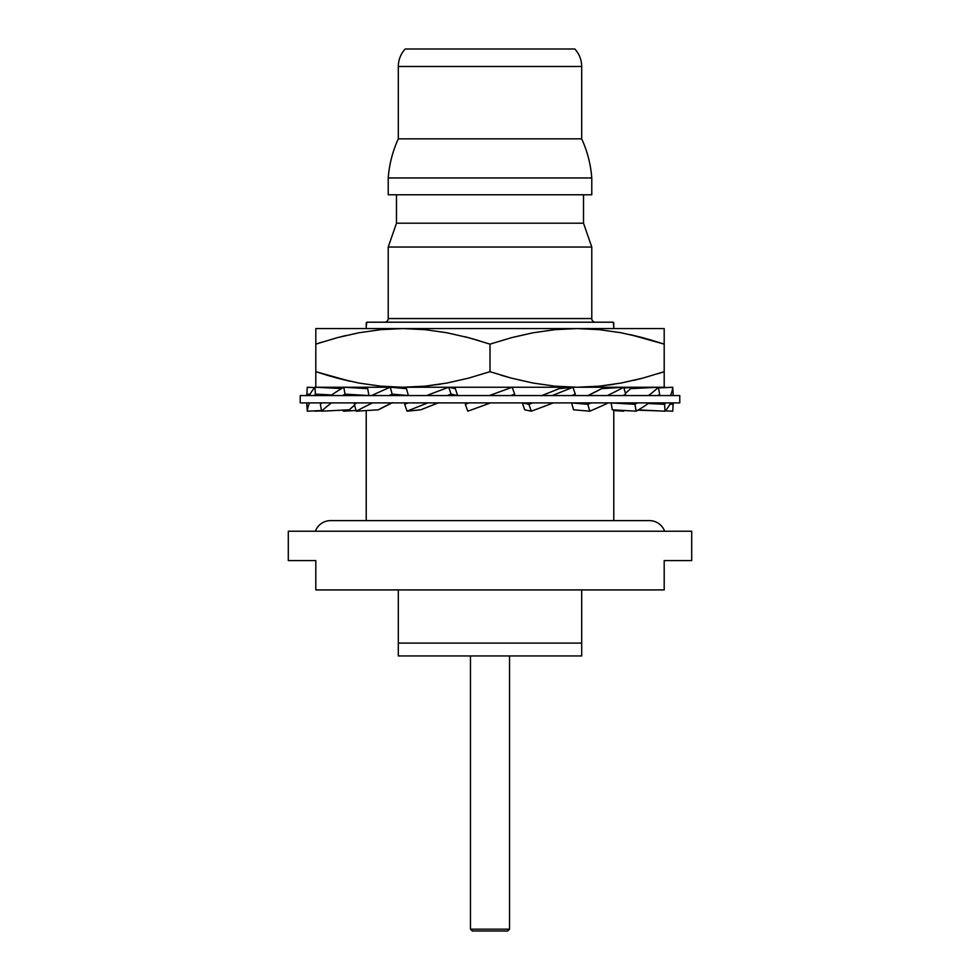 <?xml version="1.0" encoding="UTF-8"?>
<svg xmlns="http://www.w3.org/2000/svg" width="980" height="980" viewBox="0 0 980 980"><rect width="100%" height="100%" fill="white"/><g stroke="black" fill="none" stroke-linecap="round" stroke-linejoin="round"><path stroke-width="1.47" d="M300.223 395.565L300.223 402.89L679.777 402.89L679.777 395.565L300.223 395.565L679.777 395.565L679.777 402.89L300.223 402.89L300.223 395.565M465.316 404.311L467.815 411.196L490.649 402.89L467.815 411.196L465.316 404.311L469.2 402.89L465.316 404.311M512.185 387.247L489.351 395.565L512.185 387.247L514.684 394.144L512.185 387.247M510.801 395.565L514.684 394.144L510.801 395.565M528.918 404.311L531.283 411.196A183.334 21.45 -18.9 0 0 553.308 402.89A183.334 21.45 161.1 0 1 531.283 411.196L524.692 409.799L522.389 402.89A153.248 17.922 161.1 0 1 522.34 402.915L528.918 404.311L522.34 402.915L524.692 409.799L531.283 411.196L528.918 404.311A183.334 21.45 161.1 0 0 532.753 402.89A183.334 21.45 161.1 0 1 528.918 404.311M541.23 395.785L559.151 388.656L572.957 387.247A183.334 21.45 161.1 0 1 552.095 395.565A183.334 21.45 161.1 0 0 572.957 387.247L575.321 394.144L572.957 387.247L559.151 388.656A153.248 17.922 161.1 0 1 541.805 395.565M571.842 395.565A183.334 21.45 -18.9 0 0 575.321 394.144A183.334 21.45 161.1 0 1 571.842 395.565M589.752 411.196A183.334 40.303 -15.6 0 0 608.335 402.89A183.334 40.303 164.4 0 1 589.752 411.196L573.545 409.799L571.622 402.915L587.829 404.311L589.752 411.196L573.545 409.799L571.622 402.915A153.248 33.688 164.4 0 1 571.622 402.915L587.829 404.311L589.752 411.196M591.148 402.89A183.334 40.303 164.4 0 1 587.829 404.311A183.334 40.303 164.4 0 0 591.148 402.89M587.547 395.785L601.634 388.656L623.733 387.247A183.334 40.303 164.4 0 1 607.343 395.565A183.334 40.303 164.4 0 0 623.733 387.247L625.657 394.144L623.733 387.247L601.634 388.656A153.248 33.688 164.4 0 1 588.012 395.565M623.01 395.565A183.334 40.303 -15.6 0 0 625.657 394.144A183.334 40.303 164.4 0 1 623.01 395.565M636.204 411.196A183.334 54.304 -10.3 0 0 649.091 402.89A183.334 54.304 169.7 0 1 636.204 411.196L612.316 409.799L611.091 402.89L634.942 404.311L636.204 411.196L612.316 409.799L611.067 402.915A153.248 45.386 169.7 0 1 611.067 402.915L634.942 404.311L636.204 411.196M637.343 402.89A183.334 54.304 169.7 0 1 634.942 404.311A183.334 54.304 169.7 0 0 637.343 402.89M658.376 387.247A183.334 54.304 169.7 0 1 648.442 395.565A183.334 54.304 169.7 0 0 658.376 387.247L659.638 394.144L658.376 387.247L630.655 388.656A153.248 45.386 169.7 0 1 625.412 393.25L630.655 388.656L658.376 387.247M658.144 395.565A183.334 54.304 -10.3 0 0 659.638 394.144A183.334 54.304 169.7 0 1 658.144 395.565M664.575 404.311L665.016 411.196A183.334 61.752 -3.6 0 0 670.651 402.89A183.334 61.752 176.4 0 1 665.016 411.196L638.397 409.897L665.016 411.196L664.575 404.311L648.233 403.515L664.575 404.311A183.334 61.752 176.4 0 0 665.763 402.89A183.334 61.752 176.4 0 1 664.575 404.311M672.721 387.247A183.334 61.752 176.4 0 1 670.43 395.565A183.334 61.752 176.4 0 0 672.721 387.247L673.15 394.144L672.721 387.247L658.499 387.909L672.721 387.247M672.99 395.565A183.334 61.752 -3.6 0 0 673.15 394.144A183.334 61.752 176.4 0 1 672.99 395.565M673.15 404.311L672.721 411.196L665.31 410.853L672.721 411.196L673.15 404.311L670.002 404.164L673.15 404.311A183.334 61.752 -176.4 0 0 672.99 402.89A183.334 61.752 -176.4 0 1 673.15 404.311M665.016 387.247A183.334 61.752 -176.4 0 1 665.31 387.602A183.334 61.752 -176.4 0 0 665.016 387.247L658.438 387.578L665.016 387.247M658.438 410.877L637.956 410.167L658.438 410.877M636.204 387.247A183.334 54.304 -169.7 0 1 637.956 388.276A183.334 54.304 -169.7 0 0 636.204 387.247L623.942 387.97L636.204 387.247M623.942 410.485L623.733 411.196L613.774 410.571L623.733 411.196L623.942 410.485M356.059 387.97L356.267 387.247L356.059 387.97M366.226 387.884L356.267 387.247L366.226 387.884M343.796 411.196A183.334 54.304 10.3 0 1 342.045 410.167A183.334 54.304 -169.7 0 0 343.796 411.196L356.059 410.485L343.796 411.196M342.045 388.276L321.624 387.247L342.045 388.276M306.85 394.144L307.279 387.247L306.85 394.144A183.334 61.752 -176.4 0 0 307.01 395.565A183.334 61.752 3.6 0 1 306.85 394.144L309.999 394.291L306.85 394.144M314.984 411.196A183.334 61.752 3.6 0 1 314.69 410.853A183.334 61.752 -176.4 0 0 314.984 411.196L321.562 410.877L314.984 411.196M314.69 387.602L307.279 387.247L314.69 387.602M306.85 404.311L307.279 411.196A183.334 61.752 -3.6 0 1 309.57 402.89A183.334 61.752 176.4 0 0 307.279 411.196L321.501 410.534L307.279 411.196L306.85 404.311A183.334 61.752 176.4 0 1 307.01 402.89A183.334 61.752 176.4 0 0 306.85 404.311M314.984 387.247A183.334 61.752 176.4 0 0 309.349 395.565A183.334 61.752 176.4 0 1 314.984 387.247L315.425 394.144L314.984 387.247L341.604 388.546L314.984 387.247M314.237 395.565A183.334 61.752 -3.6 0 1 315.425 394.144A183.334 61.752 176.4 0 0 314.237 395.565M331.767 394.94L315.425 394.144L331.767 394.94M320.362 404.311L321.624 411.196A183.334 54.304 -10.3 0 1 331.559 402.89A183.334 54.304 169.7 0 0 321.624 411.196L349.346 409.799L354.589 405.205A153.248 45.386 -10.3 0 0 349.346 409.799L321.624 411.196L320.362 404.311A183.334 54.304 169.7 0 1 321.857 402.89A183.334 54.304 169.7 0 0 320.362 404.311M343.796 387.247A183.334 54.304 169.7 0 0 330.909 395.565A183.334 54.304 169.7 0 1 343.796 387.247L345.058 394.144L343.796 387.247L367.684 388.656L343.796 387.247M342.657 395.565A183.334 54.304 -10.3 0 1 345.058 394.144A183.334 54.304 169.7 0 0 342.657 395.565M368.909 395.565L345.058 394.144L368.933 395.54L367.684 388.656L368.933 395.54A153.248 45.386 -10.3 0 1 368.933 395.54M391.988 402.89A153.248 33.688 -15.6 0 0 378.366 409.799L356.267 411.196L354.344 404.311A183.334 40.303 164.4 0 1 356.99 402.89A183.334 40.303 164.4 0 0 354.344 404.311L356.267 411.196A183.334 40.303 -15.6 0 1 372.657 402.89A183.334 40.303 164.4 0 0 356.267 411.196L378.366 409.799L392.453 402.67M390.248 387.247A183.334 40.303 164.4 0 0 371.665 395.565A183.334 40.303 164.4 0 1 390.248 387.247L392.172 394.144L390.248 387.247L406.455 388.656L390.248 387.247M388.852 395.565A183.334 40.303 -15.6 0 1 392.172 394.144A183.334 40.303 164.4 0 0 388.852 395.565M408.341 395.565L392.172 394.144L408.378 395.54L406.455 388.656L408.378 395.54A153.248 33.688 -15.6 0 1 408.378 395.54M438.195 402.89A153.248 17.922 -18.9 0 0 420.849 409.799L407.043 411.196L404.679 404.311A183.334 21.45 161.1 0 1 408.158 402.89A183.334 21.45 161.1 0 0 404.679 404.311L407.043 411.196A183.334 21.45 -18.9 0 1 427.905 402.89A183.334 21.45 161.1 0 0 407.043 411.196L420.849 409.799L438.771 402.67M448.718 387.247A183.334 21.45 161.1 0 0 426.692 395.565A183.334 21.45 161.1 0 1 448.718 387.247L451.082 394.144L448.718 387.247L455.308 388.656L448.718 387.247M447.248 395.565A183.334 21.45 -18.9 0 1 451.082 394.144A183.334 21.45 161.1 0 0 447.248 395.565M457.611 395.565L451.082 394.144L457.66 395.54L455.308 388.656L457.66 395.54A153.248 17.922 -18.9 0 0 457.611 395.565M470.474 929.163L472.311 931L507.689 931L509.527 929.163L470.474 929.163L509.527 929.163L509.527 655.939L509.527 929.163L507.689 931L472.311 931L470.474 929.163L470.474 655.939L470.474 929.163M664.195 589.923L664.195 560.585L691.696 560.585L691.696 531.246L288.304 531.246L288.304 560.585L315.805 560.585L315.805 589.923L664.195 589.923L664.195 560.585L691.696 560.585L691.696 531.246L288.304 531.246L288.304 560.585L315.805 560.585L315.805 589.923L664.195 589.923M664.648 531.246A16.305 16.305 0 0 0 649.36 520.613L330.64 520.613A16.305 16.305 0 0 0 315.352 531.246A16.305 16.305 0 0 1 330.64 520.613L649.36 520.613A16.305 16.305 0 0 1 664.648 531.246M512.442 337.426L533.047 332.771L554.937 329.648L577.098 328.57L664.195 328.57L664.195 329.648L664.195 328.57L577.098 328.57L599.221 329.648L621.1 332.759L642.745 337.684L629.809 334.535L664.195 344.127L664.195 387.247L664.195 344.127L642.745 337.684L621.1 332.759L599.221 329.648L577.098 328.57L554.937 329.648L533.047 332.771L511.413 337.696L490 344.127L490 371.69L511.462 378.145L490 371.69L490 344.127L468.538 337.684L446.892 332.759L425.026 329.648L402.902 328.57L380.742 329.648L358.852 332.771L337.218 337.696L315.805 344.127L315.805 371.69L337.255 378.145L358.901 383.058L380.779 386.169L402.902 387.247L425.063 386.169L446.954 383.045L468.587 378.133L490 371.69L468.587 378.133L446.954 383.045L425.063 386.169L402.902 387.247L577.098 387.247L599.258 386.169L621.149 383.045L642.782 378.133L664.195 371.69L642.782 378.133L621.149 383.045L599.258 386.169L577.098 387.247L554.974 386.169L577.098 387.247L664.195 387.247L664.195 383.082M380.742 386.169L358.901 383.058L337.255 378.145L350.191 381.293L315.805 371.69L315.805 328.57L315.805 344.127L337.218 337.696L358.852 332.771L380.742 329.648L402.902 328.57L425.026 329.648L446.892 332.759L468.538 337.684L490 344.127L511.413 337.696M613.774 326.56L613.223 322.212L366.777 322.212L366.226 326.56M464.643 336.667L468.587 337.696L464.643 336.667M388.227 318.549A3.663 3.663 0 0 1 384.564 322.212A3.663 3.663 0 0 0 388.227 318.549L591.773 318.549L591.773 247.034L388.227 247.034L388.227 318.549L388.227 247.034L591.773 247.034L583.517 223.195L396.484 223.195L388.227 247.034L396.484 223.195L583.517 223.195L583.517 194.775L583.517 223.195L591.773 247.034L591.773 318.549A3.663 3.663 0 0 0 595.436 322.212A3.663 3.663 0 0 1 591.773 318.549L388.227 318.549M396.484 194.775L396.484 223.195L396.484 194.775M388.227 177.956L388.227 194.775L591.773 194.775L591.773 177.956L388.227 177.956L591.773 177.956A113.68 113.68 0 0 0 581.679 138.854L398.321 138.854A113.68 113.68 0 0 0 388.227 177.956A113.68 113.68 0 0 1 398.321 138.854L581.679 138.854L581.679 66.481L398.321 66.481L398.321 138.854L398.321 66.481L581.679 66.481A25.676 25.676 0 0 0 574.807 49L405.193 49A25.676 25.676 0 0 0 398.321 66.481A25.676 25.676 0 0 1 405.193 49L574.807 49A25.676 25.676 0 0 1 581.679 66.481L581.679 138.854A113.68 113.68 0 0 1 591.773 177.956L591.773 194.775L388.227 194.775L388.227 177.956M613.774 384.319L599.27 386.169M511.413 378.133L533.071 383.058L511.413 378.133L533.108 383.058L554.974 386.169L533.108 383.058L511.462 378.145L490 371.69M664.195 328.57L664.195 344.127L648.809 339.362M440.584 384.16L425.038 386.169M315.805 387.247L402.902 387.247L315.805 387.247L315.805 371.69L331.191 376.467M664.195 378.121L664.195 379.922M657.997 373.699L664.195 371.69M633.999 380.338L642.733 378.145M500.792 375.12L511.401 378.133M467.558 378.402L468.538 378.145M315.805 379.922L315.805 383.045M337.255 378.145L315.805 371.69L315.805 378.096M664.195 387.247L402.902 387.247L380.779 386.169M479.208 340.709L468.599 337.696M664.195 335.895L664.195 332.771M642.745 337.684L664.195 344.127L664.195 337.733M468.538 337.684L490 344.127M577.098 328.57L315.805 328.57L577.098 328.57M322.004 342.118L315.805 344.127M346.001 335.491L337.267 337.684M315.805 332.771L315.805 328.57M315.805 337.708L315.805 335.895M366.226 324.931L366.777 322.212L613.223 322.212L613.774 324.931M366.226 322.763L366.226 328.57M366.226 387.247L366.226 388.57L366.226 387.247M366.226 410.571L366.226 520.613L366.226 410.571M613.774 520.613L613.774 409.885L613.774 520.613M613.774 387.884L613.774 387.247L613.774 387.884M613.774 328.57L613.774 322.763M398.321 655.939L581.679 655.939L581.679 643.101L398.321 643.101L398.321 655.939L581.679 655.939L581.679 589.923L581.679 643.101L398.321 643.101L398.321 655.939M398.321 589.923L398.321 643.101L398.321 589.923"/></g></svg>
